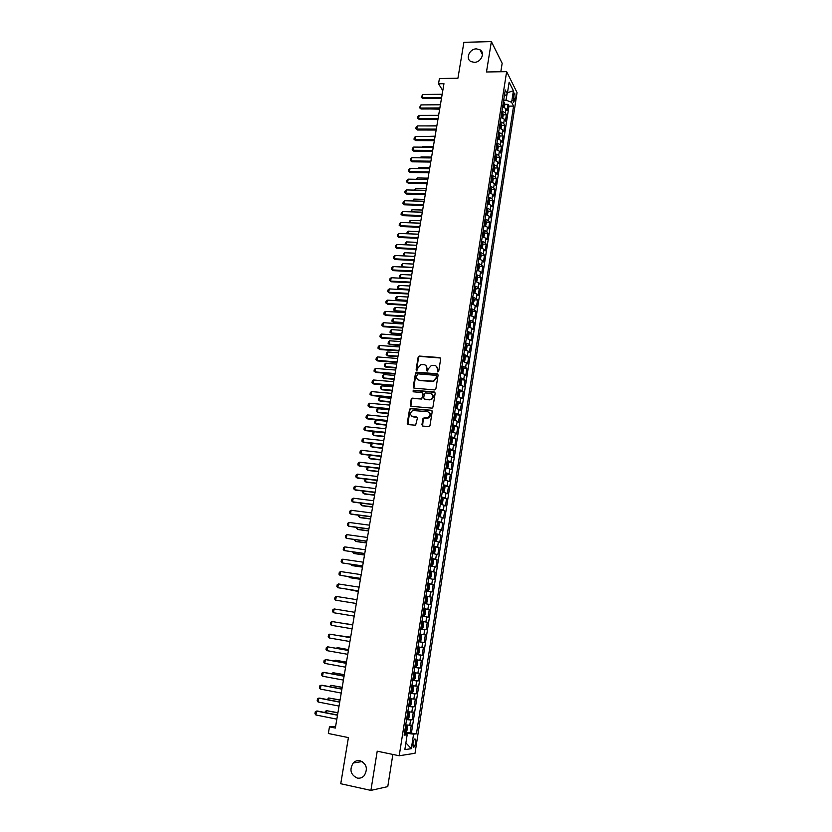 <?xml version="1.0" encoding="UTF-8"?>
<svg xmlns="http://www.w3.org/2000/svg" width="832" height="832" viewBox="0 0 832 832"><rect width="100%" height="100%" fill="white"/><g stroke="black" fill="none" stroke-linecap="round" stroke-linejoin="round"><path stroke-width="1.25" d="M437.788 371.914L438.724 371.155L440.71 358.8L439.754 357.562L419.12 356.054L418.153 357.094L416.135 369.346L417.061 370.198L417.966 367.89L420.95 364.582L423.852 364.603C426.005 364.998 427.003 366.33 426.858 368.597L426.598 370.188L427.534 371.03L428.438 368.722L431.402 365.414L434.356 365.425C436.519 365.82 437.528 367.151 437.382 369.429L437.788 371.914M360.058 760.687C357.458 760.219 355.181 760.978 353.236 762.965C349.232 769.735 350.553 774.769 357.219 778.055C359.913 778.554 362.242 777.754 364.218 775.642C368.056 768.83 366.673 763.838 360.058 760.687M476.434 48.88C469.518 48.724 465.182 58.708 470.954 61.558L474.24 62.338C481.052 62.525 485.482 52.728 479.929 49.764L476.434 48.88M415.605 742.924L415.418 739.19C414.502 738.494 413.681 739.856 412.963 743.278L413.15 747.022C414.076 747.708 414.887 746.346 415.605 742.924M422.583 425.994L423.28 419.058L424.07 418.07L426.858 418.205L424.216 417.716L422.885 418.787L421.918 424.767L422.864 426.067L428.636 426.629L429.978 425.558L432.224 411.57L431.267 410.28L410.353 408.45L409.521 409.448L407.233 423.322L408.169 424.622L415.626 425.214L417.373 418.257L416.437 416.967L412.318 416.582M426.473 417.934L427.929 417.716C430.841 415.21 430.706 413.182 427.492 411.611L412.693 410.53C409.708 412.984 409.812 415.022 413.015 416.645L411.902 416.302M500.822 71.739L502.164 63.294L491.369 41.6L463.892 42.318L457.922 78.239L439.421 78.51L438.526 83.772L443.955 83.699L335.338 728.052L329.462 726.866L328.338 733.491L348.41 737.599L340.746 783.734L370.906 790.4L387.774 786.614L392.86 754.437M491.369 41.6L486.481 71.978L506.646 71.646L399.214 755.758L377.218 751.192L370.906 790.4M434.554 389.917L435.874 388.846L438.1 375.034L437.143 373.776L416.416 372.174L415.501 373.194L413.244 386.901L414.17 388.159L434.554 389.917M435.167 393.245L432.931 407.139L432.12 408.138L411.185 406.328L410.249 405.049L411.226 399.142L412.069 398.133L420.784 398.809L422.105 397.748L422.739 393.817L421.803 392.548L413.234 391.799L413.192 390.208L434.221 391.966L435.167 393.245M405.371 732.035L410.062 732.971L411.289 725.109L409.77 725.244L410.582 719.992L406.557 719.597M406.682 718.827L412.1 719.878L413.317 712.057L411.809 712.13L412.63 706.909L408.616 706.482M408.72 705.817L414.128 706.846L415.345 699.057L413.847 699.088L414.658 693.878L410.665 693.42M410.748 692.869L416.156 693.867L417.362 686.109L415.875 686.098L416.686 680.919L412.703 680.42M412.776 679.973L418.163 680.95L419.37 673.223L417.893 673.161L418.704 668.002L414.731 667.472M414.783 667.129L420.17 668.086L421.366 660.4L419.9 660.286L420.701 655.148L416.749 654.586M416.79 654.347L422.167 655.283L423.363 647.629L421.907 647.462L422.708 642.356L418.766 641.753M418.787 641.628L424.154 642.533L425.339 634.91L423.894 634.702L424.694 629.606L420.763 628.971M420.774 628.95L426.13 629.834L427.315 622.242L421.959 621.379M421.97 621.338L425.88 621.993L426.67 616.928L428.106 617.198L429.281 609.638L423.935 608.795M423.956 608.65L427.856 609.336L428.646 604.292L430.061 604.614L431.236 597.085L425.901 596.263M425.932 596.014L429.822 596.742L430.602 591.718L432.016 592.082L433.181 584.584L427.856 583.794M427.908 583.44L431.777 584.199L432.557 579.197L433.961 579.602L435.126 572.146L429.801 571.366M429.874 570.918L433.732 571.709L434.502 566.727L435.895 567.185L437.05 559.749L431.735 559M431.829 558.449L435.666 559.27L436.446 554.31L437.819 554.809L438.974 547.414L433.67 546.686M433.774 546.031L437.601 546.884L438.37 541.954L439.743 542.495L440.887 535.132L435.75 534.446M435.708 533.676L439.525 534.56L440.294 529.641L441.657 530.234L442.801 522.891L438.308 522.319M437.632 521.373L441.438 522.288L442.208 517.39L443.56 518.014L444.694 510.713L440.544 510.193M439.556 509.111L443.352 510.058L444.111 505.19L445.453 505.856L446.586 498.586L441.355 497.682M441.47 496.912L445.245 497.89L446.004 493.033L447.335 493.75L448.469 486.512L444.434 486.034M443.373 484.765L447.138 485.774L447.897 480.938L449.218 481.697L450.341 474.479L446.347 474.032M445.276 472.659L449.02 473.699L449.779 468.894L451.09 469.685L452.202 462.509L448.25 462.072M447.158 460.616L450.902 461.687L451.651 456.893L452.951 457.735L454.064 450.58L450.143 450.174M449.041 448.614L452.764 449.717L453.513 444.943L454.802 445.827L455.915 438.703L452.026 438.318M450.913 436.675L454.626 437.809L455.374 433.056L456.654 433.971L457.756 426.889L453.898 426.504M452.774 424.778L456.477 425.942L457.215 421.21L458.494 422.167L459.597 415.106L455.77 414.752M454.636 412.932L458.328 414.128L459.056 409.406L460.325 410.415L461.417 403.385L457.621 403.042M456.487 401.138L460.158 402.355L460.897 397.665L462.145 398.705L463.237 391.706L459.472 391.383M458.328 389.397L461.989 390.645L462.717 385.965L463.965 387.046L465.046 380.078L461.313 379.766M460.158 377.697L463.809 378.976L464.537 374.317L465.774 375.44L466.856 368.493L463.143 368.202M461.989 366.049L465.618 367.359L466.346 362.721L467.574 363.875L468.655 356.97L464.974 356.689M463.798 354.453L467.428 355.784L468.146 351.166L469.373 352.362L470.444 345.478L466.783 345.218M465.618 342.898L469.227 344.261L469.945 339.664L471.151 340.902L472.222 334.048L468.593 333.798M467.418 331.396L471.016 332.79L471.734 328.214L472.93 329.482L474.001 322.65L470.392 322.421M469.217 319.946L472.805 321.36L473.512 316.805L474.708 318.115L475.769 311.314L472.191 311.095M471.006 308.537L474.573 309.982L475.29 305.438L476.466 306.79L477.526 300.019L473.97 299.811M472.784 297.18L476.351 298.646L477.048 294.122L478.223 295.506L479.274 288.766L475.748 288.579M474.552 285.865L478.109 287.362L478.806 282.859L479.981 284.274L481.021 277.555L477.516 277.389M476.32 274.602L479.866 276.12L480.563 271.638L481.718 273.094L482.768 266.406L479.274 266.24M478.078 263.38L481.614 264.93L482.31 260.458L483.454 261.955L484.494 255.289L481.031 255.143M479.835 252.2L483.35 253.781L484.047 249.33L485.181 250.858L486.221 244.223L482.778 244.088M481.572 241.072L485.087 242.674L485.774 238.243L486.907 239.803L487.937 233.199L484.515 233.074M483.319 229.996L486.803 231.618L487.5 227.209L488.623 228.8L489.653 222.217L486.242 222.113M485.046 218.951L488.53 220.605L489.216 216.206L490.329 217.838L491.348 211.286L487.968 211.193M486.772 207.958L490.235 209.633L490.922 205.265L492.034 206.929L493.043 200.398L489.684 200.314M488.488 197.018L491.941 198.713L492.627 194.355L493.73 196.05L494.738 189.55L491.39 189.478M490.194 186.108L493.646 187.834L494.322 183.487L495.414 185.224L496.423 178.745L493.095 178.693M491.899 175.25L495.331 176.998L496.007 172.671L497.089 174.439L498.098 167.991L494.79 167.939M493.594 164.434L497.016 166.202L497.692 161.897L498.763 163.696L499.772 157.269L496.475 157.238M495.279 153.66L498.69 155.449L499.366 151.164L500.438 152.994L501.436 146.598L498.16 146.578M496.964 142.927L500.365 144.747L501.03 140.473L502.091 142.345L503.09 135.97L499.834 135.959M498.638 132.236L502.029 134.087L502.694 129.834L503.745 131.726L504.733 125.382L501.498 125.372M500.302 121.597L503.693 123.458L504.348 119.226L505.398 121.15L506.376 114.826L505.336 112.882L501.966 110.999M503.162 114.837L506.376 114.826M513.531 94.952L513.666 102.43L515.237 98.342L514.738 93.174L513.531 94.952M506.646 71.646L517.057 92.581L415.012 753.282L399.214 755.758M410.062 732.971L416.447 733.824L513.573 106.101L511.618 102.315L506.064 100.162L503.662 100.183M416.447 733.824L413.566 734.136L411.31 748.686L404.841 749.611L407.15 734.822L404.123 735.155L505.263 89.96L507.302 93.912L509.132 82.212L513.417 90.761L511.618 102.315M411.455 732.826L508.966 106.132L508.019 104.322L507.042 110.625L506.002 108.659L502.632 106.766M503.693 123.458L504.733 125.382M502.029 134.087L503.09 135.97M500.365 144.747L501.436 146.598M498.69 155.449L499.772 157.269M497.016 166.202L498.098 167.991M495.331 176.998L496.423 178.745M493.646 187.834L494.738 189.55M491.941 198.713L493.043 200.398M490.235 209.633L491.348 211.286M488.53 220.605L489.653 222.217M486.803 231.618L487.937 233.199M485.087 242.674L486.221 244.223M483.35 253.781L484.494 255.289M481.614 264.93L482.768 266.406M479.866 276.12L481.021 277.555M478.109 287.362L479.274 288.766M476.351 298.646L477.526 300.019M474.573 309.982L475.769 311.314M472.805 321.36L474.001 322.65M471.016 332.79L472.222 334.048M469.227 344.261L470.444 345.478M467.428 355.784L468.655 356.97M465.618 367.359L466.856 368.493M463.809 378.976L465.046 380.078M461.989 390.645L463.237 391.706M460.158 402.355L461.417 403.385M458.328 414.128L459.597 415.106M456.477 425.942L457.756 426.889M454.626 437.809L455.915 438.703M452.764 449.717L454.064 450.58M450.902 461.687L452.202 462.509M449.02 473.699L450.341 474.479M447.138 485.774L448.469 486.512M445.245 497.89L446.586 498.586M443.352 510.058L444.694 510.713M441.438 522.288L442.801 522.891M439.525 534.56L440.887 535.132M437.601 546.884L438.974 547.414M435.666 559.27L437.05 559.749M433.732 571.709L435.126 572.146M431.777 584.199L433.181 584.584M429.822 596.742L431.236 597.085M427.856 609.336L429.281 609.638M425.88 621.993L427.315 622.242M426.13 629.834L424.694 629.606M424.154 642.533L422.708 642.356M422.167 655.283L420.701 655.148M420.17 668.086L418.704 668.002M418.163 680.95L416.686 680.919M416.156 693.867L414.658 693.878M414.128 706.846L412.63 706.909M412.1 719.878L410.582 719.992M406.869 734.729L407.087 733.356L404.487 732.836M506.064 100.162L507.01 94.11M335.608 726.409L329.462 726.866M438.526 83.772L442.78 90.636M504.816 104.343L508.019 104.322M508.966 106.132L513.573 106.101M504.327 95.961L507.302 93.912M504.348 119.226L500.968 117.354M502.694 129.834L499.304 127.982M501.03 140.473L497.63 138.653M499.366 151.164L495.955 149.365M497.692 161.897L494.27 160.118M496.007 172.671L492.575 170.914M494.322 183.487L490.932 181.771M492.627 194.355L489.174 192.65M490.922 205.265L487.458 203.58M489.216 216.206L485.732 214.552M487.5 227.209L484.006 225.576M485.774 238.243L482.269 236.642M484.047 249.33L480.532 247.749M482.31 260.458L478.785 258.908M480.563 271.638L477.027 270.109M478.806 282.859L475.259 281.351M477.048 294.122L473.491 292.646M475.29 305.438L471.713 303.992M473.512 316.805L469.924 315.38M471.734 328.214L468.135 326.81M469.945 339.664L466.336 338.302M468.146 351.166L464.526 349.825M466.346 362.721L462.717 361.41M464.537 374.317L460.886 373.038M462.717 385.965L459.056 384.706M460.897 397.665L457.226 396.438M459.056 409.406L455.374 408.21M457.215 421.21L453.523 420.035M455.374 433.056L451.662 431.912M453.513 444.943L449.79 443.83M451.651 456.893L447.918 455.811M449.779 468.894L446.025 467.834M447.897 480.938L444.132 479.918M446.004 493.033L442.229 492.045M444.111 505.19L440.326 504.223M442.208 517.39L438.402 516.464M440.294 529.641L436.478 528.746M438.37 541.954L434.543 541.081M436.446 554.31L432.598 553.478M434.502 566.727L430.654 565.926M432.557 579.197L428.688 578.427M430.602 591.718L426.722 590.98M428.646 604.292L424.746 603.585M426.67 616.928L422.76 616.252M419.973 634.078L423.894 634.702M417.966 646.88L421.907 647.462M415.948 659.734L419.9 660.286M413.92 672.641L417.893 673.161M411.892 685.61L415.875 686.098M409.843 698.641L413.847 699.088M407.794 711.724L411.809 712.13M407.15 734.822L404.331 733.793M405.735 724.859L409.77 725.244M407.087 733.356L413.566 734.136M507.489 92.695L513.417 90.761M411.31 748.686L405.891 742.893M437.59 371.862L437.757 369.751L436.457 366.382M425.911 365.518L427.242 368.909L427.066 371.03M440.534 358.01L419.505 356.377L418.548 357.417L416.614 370.188M437.902 374.202L416.811 372.486L415.896 373.516L413.858 388.076M436.301 376.189L435.635 375.305L417.778 373.849L416.582 376.282C416.426 378.55 417.425 379.891 419.578 380.297L433.202 381.16L436.02 377.884L436.675 376.501L436.207 375.669M418.007 379.756L419.578 380.297M436.675 376.501L436.405 378.196L433.586 381.462L419.962 380.609M422.521 392.933L423.134 394.118L421.658 399.038L412.474 398.424L411.622 399.433L410.894 406.266M434.949 392.361L413.899 390.468L413.088 391.768M429.374 399.589L430.706 399.412C433.742 396.947 433.638 394.919 430.394 393.297L425.183 392.943L424.33 393.962L423.696 397.883L424.632 399.162L431.09 399.703C433.68 398.039 434.002 396.146 432.058 394.035M429.759 399.87L425.027 399.454M426.858 418.205L428.314 417.986C430.841 416.229 431.09 414.326 429.073 412.277M417.113 417.31L413.41 416.915M431.974 410.644L410.748 408.73L409.926 409.729L407.919 424.559M504.41 107.359L504.847 104.53L504.442 102.398L503.443 101.577M502.934 104.842L503.641 105.3L503.131 103.584M429.738 108.961L439.66 109.179M441.636 97.427L422.219 97.594L422.864 98.571L421.242 97.23L422.76 94.463L442.166 94.276M441.47 98.415L422.864 98.571M422.76 94.463L422.219 97.594L421.242 97.23M502.746 117.946L503.204 115.066L502.788 112.934L501.79 112.133M501.28 115.409L501.977 115.856L501.478 114.14M428.126 119.475L437.923 119.486M501.093 128.565L501.55 125.632L501.134 123.521L500.136 122.72M499.616 126.017L500.313 126.454L499.814 124.738M436.852 125.798L426.286 125.913M499.418 139.225L499.886 136.24L499.47 134.139L498.462 133.359M497.942 136.666L498.638 137.093L498.15 135.387M435.105 136.188L424.476 136.51M497.744 149.937L498.222 146.89L497.796 144.81L496.787 144.03M496.267 147.358L496.964 147.774L496.475 146.068M433.347 146.619L422.77 146.536L422.666 147.15M422.77 146.536L422.115 147.139M439.868 107.942L420.42 108.046L421.065 109.002L419.442 107.671L420.961 104.905L440.398 104.78M439.702 108.919L421.065 109.002M420.961 104.905L420.42 108.046L419.442 107.671M438.09 118.508L418.61 118.539L419.266 119.486L417.633 118.144L417.903 116.574L419.151 115.388L438.62 115.336M437.923 119.454L419.266 119.486M419.151 115.388L418.61 118.539L417.633 118.144M436.301 129.106L416.801 129.074L417.456 130L415.823 128.669L416.094 127.088L417.342 125.913L436.831 125.923M436.145 130.042L417.456 130M417.342 125.913L416.801 129.074L415.823 128.669M434.502 139.745L414.97 139.651L415.636 140.566L413.993 139.235L414.274 137.644L415.522 136.469L435.042 136.552M434.346 140.67L415.636 140.566M415.522 136.469L414.97 139.651L413.993 139.235M496.07 160.69L496.548 157.591L496.122 155.522L495.113 154.752M494.582 158.09L495.279 158.496L495.446 157.186L494.79 156.801M431.579 157.082L420.982 156.967L420.836 157.83M420.982 156.967L420.066 157.82M432.702 150.436L413.15 150.27L413.816 151.174L412.173 149.833L412.443 148.242L413.691 147.077L433.243 147.222M432.557 151.341L413.816 151.174M413.691 147.077L413.15 150.27L412.173 149.833M494.374 171.486L494.874 168.324L494.437 166.265L493.418 165.516M492.898 168.865L493.594 169.27L493.761 167.95L493.106 167.565M429.811 167.596L419.203 167.44L419.016 168.553M419.203 167.44L417.997 168.532M430.893 161.169L411.31 160.93L411.986 161.814L410.332 160.482L410.613 158.881L411.861 157.726L431.434 157.945M430.747 162.042L411.986 161.814M411.861 157.726L411.31 160.93L410.332 160.482M492.679 182.322L493.189 179.109L492.752 177.06L491.733 176.322M491.202 179.681L491.889 180.076L492.066 178.755L491.4 178.381M416.135 179.296L417.404 177.965L417.175 179.317M428.033 178.152L417.404 177.965M429.083 171.943L409.469 171.631L410.145 172.505L408.491 171.174L408.762 169.562L410.02 168.418L429.624 168.709M428.938 172.806L410.145 172.505M410.02 168.418L409.469 171.631L408.491 171.174M490.953 193.19L491.494 189.935L491.057 187.907L490.027 187.179M489.497 190.549L490.183 190.934L490.36 189.613L489.705 189.238M414.284 190.102L415.605 188.521L415.334 190.122M426.244 188.739L415.605 188.521M427.253 182.759L407.618 182.385L408.294 183.238L406.64 181.906L406.921 180.294L408.169 179.15L427.804 179.504M427.118 183.602L408.294 183.238M408.169 179.15L407.618 182.385L406.64 181.906M489.185 204.09L489.788 200.803L489.351 198.786L488.322 198.068M487.791 201.458L488.478 201.833L488.654 200.512L487.989 200.148M412.433 200.949L413.795 199.118L413.483 200.98M424.455 199.378L413.795 199.118M425.422 193.617L405.756 193.17L406.442 194.012L404.778 192.681L405.059 191.058L406.318 189.935L425.974 190.351M425.287 194.438L406.442 194.012M406.318 189.935L405.756 193.17L404.778 192.681M487.406 215.041L488.082 211.713L487.635 209.716L486.606 209.009M486.075 212.41L486.751 212.774L486.949 211.453L486.273 211.089M410.571 211.848L411.986 209.758L411.622 211.879M422.656 210.049L411.986 209.758M423.582 204.526L403.894 204.006L404.581 204.828L402.917 203.497L403.198 201.874L404.446 200.751L424.143 201.25M423.446 205.327L404.581 204.828M404.446 200.751L403.894 204.006L402.917 203.497M485.618 226.034L486.366 222.664L485.919 220.688L484.879 219.991M484.349 223.402L485.025 223.766L485.222 222.435L484.557 222.082M408.71 222.778L410.166 220.438L409.76 222.82M420.846 220.771L410.166 220.438M421.741 215.467L402.012 214.885L402.709 215.686L401.045 214.354L401.326 212.722L402.584 211.619L422.292 212.181M421.606 216.258L402.709 215.686M402.584 211.619L402.012 214.885L401.045 214.354M483.829 237.068L484.65 233.667L484.193 231.702L483.153 231.026M482.612 234.447L483.298 234.801L483.496 233.47L482.82 233.126M406.827 233.761L407.098 232.232L408.335 231.161L407.878 233.802M419.037 231.535L408.335 231.161M419.89 226.46L400.14 225.805L400.837 226.585L399.162 225.264L399.443 223.621L400.702 222.518L420.441 223.163M419.754 227.23L400.837 226.585M400.702 222.518L400.14 225.805L399.162 225.264M418.028 237.505L398.247 236.766L398.954 237.536L397.27 236.215L397.561 234.572L398.819 233.48L418.59 234.187M417.903 238.243L398.954 237.536M398.819 233.48L398.247 236.766L397.27 236.215M416.156 248.581L396.354 247.78L397.062 248.529L395.377 247.208L395.668 245.554L396.916 244.473L416.718 245.253M416.042 249.309L397.062 248.529M396.916 244.473L396.354 247.78L395.377 247.208M482.04 248.154L482.924 244.712L482.466 242.757L481.416 242.091M480.875 245.534L481.551 245.877L481.759 244.546L481.083 244.202M405.174 244.795L405.257 242.996L406.494 241.925L406.006 244.826M417.206 242.341L406.494 241.925M480.251 259.293L481.187 255.809L480.73 253.864L479.679 253.209M479.128 256.672L479.814 257.005L480.022 255.663L479.346 255.33M480.022 255.663L479.294 255.632L480.022 255.663M403.707 255.892L403.416 253.791L404.654 252.741L404.113 255.902M415.386 253.188L404.654 252.741M403.946 255.902L403.135 255.414M478.452 270.473L479.45 266.947L478.982 265.013L477.922 264.378M477.62 270.244L477.048 269.974M477.381 267.852L478.057 268.174L478.275 266.833L477.589 266.5M413.546 264.077L402.802 263.588L402.241 266.854L412.994 267.353M402.23 267.03L401.284 266.271L402.418 267.03M401.284 266.271L401.554 264.638L402.802 263.588M414.284 259.709L394.451 258.835L395.158 259.563L393.474 258.242L393.765 256.589L395.023 255.518L414.846 256.37M414.159 260.416L395.158 259.563M395.023 255.518L394.451 258.835L393.474 258.242M476.642 281.705L477.693 278.127L477.225 276.214L476.164 275.59M475.925 281.507L475.29 281.206M475.623 279.074L476.299 279.396L476.518 278.054L475.831 277.722M476.518 278.054L475.79 278.013L476.518 278.054M411.705 275.018L400.941 274.487L400.39 277.763L411.143 278.304M400.764 278.21L399.422 277.16L400.837 278.221M399.422 277.16L399.703 275.527L400.941 274.487M412.402 270.889L392.538 269.932L393.255 270.65L391.56 269.329L391.851 267.665L393.11 266.594L412.963 267.53M412.287 271.565L393.255 270.65M393.11 266.594L392.538 269.932L391.56 269.329M474.833 292.989L475.946 289.349L475.467 287.456L474.406 286.842M474.219 292.812L473.522 292.49M473.855 290.347L474.542 290.659L474.76 289.307L474.063 288.985M474.76 289.307L474.022 289.266L474.76 289.307M409.854 286L399.079 285.428L398.518 288.714L409.292 289.297M399.214 289.39L397.55 288.101L399.214 289.39L409.188 289.931M397.55 288.101L397.831 286.458L399.079 285.428M410.509 282.11L390.614 281.081L391.342 281.778L389.646 280.457L389.938 278.782L391.196 277.732L411.081 278.741M410.394 282.766L391.342 281.778M391.196 277.732L390.614 281.081L389.646 280.457M473.023 304.314L474.178 300.622L473.699 298.75L472.628 298.147M472.503 304.169L471.744 303.815M472.077 301.662L472.763 301.964L473.002 300.622L472.295 300.3M473.002 300.622L472.254 300.57L473.002 300.622M407.992 297.024L397.207 296.41L396.646 299.707L407.43 300.331M397.342 300.373L395.678 299.083L397.342 300.373L407.337 300.945M395.678 299.083L395.959 297.43L397.207 296.41M408.606 293.374L388.69 292.271L389.418 292.947L387.722 291.637L388.003 289.952L389.272 288.902L409.178 289.994M408.502 294.008L389.418 292.947M389.272 288.902L388.69 292.271L387.722 291.637M471.203 315.682L471.869 315.349L472.41 311.948L471.931 310.086L470.85 309.494M470.787 315.578L469.955 315.193M470.298 313.019L470.985 313.331L471.224 311.979L470.517 311.657M406.13 308.09L395.325 307.434L394.753 310.752L405.569 311.418M395.46 311.397L393.796 310.107L395.46 311.397L405.465 312.01M393.796 310.107L394.077 308.454L395.325 307.434M406.702 304.689L386.755 303.503L387.483 304.169L385.788 302.858L386.079 301.163L387.338 300.134L407.274 301.288M406.598 305.302L387.483 304.169M387.338 300.134L386.755 303.503L385.788 302.858M469.383 327.111L470.09 326.737L470.631 323.315L470.142 321.464L469.061 320.892M469.061 327.028L468.166 326.612M468.51 324.438L469.196 324.73L469.446 323.378L468.728 323.066M404.258 319.197L393.432 318.51L392.87 321.838L403.686 322.546M393.578 322.462L391.903 321.173L393.578 322.462L403.593 323.118M391.903 321.173L392.194 319.509L393.432 318.51M404.789 316.046L384.81 314.787L385.549 315.432L383.843 314.122L384.134 312.426L385.393 311.397L405.361 312.634M404.685 316.638L385.549 315.432M385.393 311.397L384.81 314.787L383.843 314.122M467.553 338.582L468.302 338.166L468.842 334.734L468.354 332.894L467.272 332.332M467.324 338.52L466.367 338.073M466.71 335.889L467.407 336.18L467.657 334.828L466.929 334.516M467.657 334.828L466.887 334.755L467.657 334.828M402.376 330.356L391.539 329.628L390.967 332.966L401.804 333.715M391.685 333.57L390.01 332.29L391.685 333.57L401.71 334.266M390.01 332.29L390.291 330.616L391.539 329.628M402.865 327.454L382.855 326.113L383.604 326.747L381.888 325.437L382.179 323.731L383.448 322.712L403.437 324.022M402.771 328.026L383.604 326.747M383.448 322.712L382.855 326.113L381.888 325.437M465.712 350.095L466.513 349.638L467.054 346.195L466.554 344.375L465.473 343.824M465.577 350.064L464.568 349.586M464.911 347.402L465.608 347.682L465.858 346.32L465.13 346.018M400.483 341.557L389.636 340.787L389.064 344.146L399.922 344.926M389.782 344.729L388.107 343.45L389.782 344.729L399.828 345.457M388.107 343.45L388.388 341.775L389.636 340.787M400.93 338.905L380.9 337.49L381.649 338.104L379.933 336.794L380.224 335.088L381.493 334.069L401.513 335.462M400.837 339.456L381.649 338.104M381.493 334.069L380.9 337.49L379.933 336.794M464.766 355.94L463.871 361.67L464.714 361.161L465.254 357.698L464.755 355.898L463.663 355.368M463.819 361.66L462.748 361.15M463.102 358.956L463.798 359.226L464.058 357.864L463.32 357.562M398.59 352.81L387.722 351.998L387.15 355.368L398.018 356.19M387.878 355.93L386.194 354.65L387.878 355.93L397.935 356.699M386.194 354.65L386.474 352.966L387.722 351.998M461.968 373.277L462.894 372.736L463.445 369.262L462.946 367.474L461.843 366.954M462.03 373.277L460.928 372.767M461.282 370.552L461.978 370.822L462.249 369.46L461.5 369.158M396.687 364.104L385.809 363.241L385.226 366.631L396.115 367.505M385.809 363.241L384.561 364.208L384.27 365.903L385.954 367.182L396.032 367.994M459.971 384.904L461.084 384.353L461.625 380.858L461.126 379.09L460.023 378.591M460.21 384.925L459.108 384.426M459.451 382.21L460.158 382.47L460.429 381.098L459.67 380.806M394.774 375.44L383.874 374.546L383.302 377.946L394.202 378.851M383.874 374.546L382.626 375.502L382.335 377.198L384.03 378.477L394.118 379.319M398.996 350.407L378.934 348.91L379.683 349.502L377.967 348.192L378.258 346.486L379.527 345.478L399.578 346.954M398.902 350.938L379.683 349.502M379.527 345.478L378.934 348.91L377.967 348.192M397.051 361.951L376.958 360.381L375.991 359.653L376.282 357.926L377.551 356.938L397.634 358.488M377.551 356.938L376.958 360.381L377.718 360.953L396.958 362.461M395.096 373.547L374.972 371.904L374.005 371.145L374.306 369.418L375.565 368.441L395.678 370.063M375.565 368.441L374.972 371.904L375.731 372.455L395.013 374.036M457.922 396.583L459.254 396.022L459.805 392.517L459.295 390.77L458.193 390.27M459.306 390.811L458.401 396.604L457.267 396.136M457.621 393.91L458.328 394.16L458.598 392.787L457.839 392.496M392.85 386.828L381.94 385.892L381.358 389.303L392.278 390.26M381.94 385.892L380.692 386.838L380.401 388.534L382.096 389.813L392.205 390.697M393.13 385.195L372.986 383.469L372.018 382.699L372.32 380.962L373.578 379.995L393.723 381.701M373.578 379.995L372.986 383.469L373.745 383.999L393.047 385.663M455.811 408.294L457.423 407.742L457.974 404.217L457.465 402.49L456.352 402.012M457.475 402.532L456.56 408.346L455.426 407.888M455.78 405.652L456.487 405.912L456.768 404.529L455.998 404.238M390.926 398.268L380.006 397.28L379.413 400.702L390.343 401.7M380.006 397.28L378.747 398.216L378.456 399.922L380.162 401.201L390.281 402.126M391.154 396.895L370.978 395.075L370.011 394.295L370.313 392.548L371.582 391.591L391.747 393.38M371.582 391.591L370.978 395.075L371.748 395.595L391.082 397.332M453.638 420.056L455.582 419.505L456.134 415.969L455.614 414.253L454.501 413.785M454.698 420.16L453.575 419.702M453.929 417.456L454.636 417.695L454.927 416.322L454.147 416.031M388.991 409.75L378.05 408.72L377.468 412.152L388.409 413.202M378.05 408.72L376.802 409.646L376.511 411.362L378.206 412.63L388.346 413.598M389.178 408.637L368.971 406.744L368.004 405.943L368.306 404.186L369.574 403.239L389.771 405.111M369.574 403.239L368.971 406.744L369.751 407.233L389.106 409.053M451.662 431.881L453.731 431.319L454.293 427.773L453.773 426.078L452.65 425.62M452.837 432.006L451.714 431.558M452.067 429.302L452.785 429.541L453.076 428.158L452.296 427.877M387.046 421.273L376.095 420.202L375.502 423.654L386.464 424.736M376.095 420.202L374.837 421.117L374.546 422.843L376.251 424.112L386.402 425.121M387.192 420.43L366.954 418.454L365.997 417.633L366.298 415.875L367.557 414.939L387.785 416.884M367.557 414.939L366.954 418.454L367.734 418.933L387.119 420.826M449.8 443.768L451.88 443.186L452.431 439.629L451.911 437.944L450.788 437.507M451.922 437.986L450.996 443.872L449.852 443.466M450.206 441.199L450.923 441.428L451.214 440.045L450.424 439.764M385.102 432.848L374.13 431.735L373.537 435.198L384.509 436.332M374.13 431.735L372.871 432.64L372.58 434.366L374.296 435.635L384.446 436.686M447.928 455.707L450.018 455.104L450.57 451.526L450.039 449.862L448.916 449.436M450.06 449.904L449.134 455.822L447.97 455.426M448.334 453.149L449.051 453.378L449.353 451.984L448.552 451.714M372.143 443.352L371.561 446.794L382.543 447.97M372.091 443.352L370.895 444.205L370.604 445.942L372.32 447.21L382.491 448.302M446.046 467.698L448.146 467.074L448.708 463.476L448.167 461.833L447.034 461.427M447.231 467.834L446.087 467.438M446.451 465.15L447.169 465.369L447.481 463.975L446.68 463.705M370.115 455.229L369.574 458.432L380.578 459.649M369.803 455.187L368.618 457.569L370.334 458.838L380.526 459.961M385.195 432.276L364.926 430.217L363.969 429.374L364.27 427.606L365.539 426.681L385.798 428.719M365.539 426.681L364.926 430.217L365.716 430.664L385.133 432.65M383.188 444.163L362.898 442.021L361.93 441.168L362.242 439.39L363.511 438.474L383.791 440.596M363.511 438.474L362.898 442.021L363.688 442.458L383.126 444.517M381.181 456.113L360.849 453.877L359.892 453.003L360.204 451.225L361.462 450.32L381.784 452.525M361.462 450.32L360.849 453.877L361.65 454.293L381.118 456.435M444.163 479.742L446.264 479.086L446.826 475.478L446.285 473.845L445.151 473.46M445.349 479.877L444.205 479.492M444.558 477.204L445.286 477.412L445.598 476.008L444.787 475.748M368.087 467.147L367.578 470.122L378.602 471.39M367.494 467.085L366.621 469.238L368.347 470.506L378.55 471.671M379.153 468.104L358.8 465.785L357.843 464.901L358.155 463.112L359.414 462.207L379.766 464.495M359.414 462.207L358.8 465.785L359.601 466.19L379.101 468.406M442.27 491.837L444.371 491.161L444.943 487.531L444.413 485.961L443.248 485.545M444.413 485.961L443.477 491.951L442.302 491.608M442.666 489.299L443.394 489.507L443.706 488.103L442.894 487.843M366.038 479.128L365.57 481.863L376.615 483.174M365.175 479.024L364.624 480.958L366.35 482.217L376.574 483.434M377.125 480.147L356.741 477.745L355.784 476.84L356.096 475.041L357.365 474.157L377.738 476.528M357.365 474.157L356.741 477.745L357.552 478.13L377.073 480.428M440.367 503.974L441.553 504.119L440.398 503.766M441.574 504.098L442.478 503.277L443.05 499.637L442.51 498.087L441.553 504.119M440.762 501.457L441.49 501.654L441.813 500.24L440.991 499.99M363.99 491.15L363.563 493.646L374.618 494.998M362.908 491.015L362.617 492.731L364.343 493.99L374.577 495.248M375.086 492.242L354.671 489.757L353.714 488.831L354.026 487.022L355.295 486.148L375.7 488.613M355.295 486.148L354.671 489.757L355.493 490.11L375.045 492.502M438.454 516.173L439.639 516.329L440.575 515.455L441.147 511.794L440.596 510.214L439.442 509.87M440.606 510.255L439.66 516.308L438.485 515.986M438.849 513.666L439.577 513.854L439.91 512.439L439.078 512.19M361.93 503.225L361.546 505.482L372.622 506.886M360.849 503.09L360.599 504.546L362.336 505.804L372.58 507.104M373.038 504.39L352.591 501.821L351.634 500.874L351.946 499.065L353.215 498.191L373.651 500.739M353.215 498.191L352.591 501.821L353.413 502.154L372.996 504.618M436.53 528.424L437.715 528.58L438.662 527.675L439.234 524.004L438.682 522.444L437.518 522.111M438.693 522.486L437.746 528.559L436.561 528.258M436.925 525.918L437.663 526.105L437.996 524.69L437.154 524.451M359.861 515.351L359.518 517.369L370.604 518.814M358.769 515.216L358.571 516.412L360.308 517.67L370.573 519.012M370.978 516.599L350.511 513.926L349.554 512.959L349.866 511.15L351.135 510.297L371.602 512.928M351.135 510.297L350.511 513.926L351.333 514.249L370.947 516.797M434.606 540.727L435.791 540.883L436.748 539.958L437.32 536.266L436.758 534.726L435.594 534.404M435.791 540.883L434.626 540.571M434.99 538.231L435.729 538.408L436.072 536.983L435.23 536.754M357.781 527.54L357.479 529.298L368.586 530.795M356.699 527.384L356.533 528.33L358.28 529.578L368.555 530.972M368.919 528.85L348.41 526.094L347.464 525.106L347.776 523.286L349.045 522.444L369.533 525.169M349.045 522.444L348.41 526.094L349.242 526.386L368.888 529.027M432.671 553.072L433.857 553.238L434.814 552.282L435.396 548.579L434.824 547.061L433.659 546.759M433.857 553.238L432.682 552.947M433.056 550.597L433.794 550.763L434.138 549.338L433.285 549.11M355.701 539.77L355.441 541.278L366.558 542.828M354.609 539.614L354.494 540.29L356.242 541.549L366.538 542.974M366.839 541.154L346.31 538.314L345.353 537.306L345.675 535.475L346.944 534.643L367.463 537.451M346.944 534.643L346.31 538.314L366.818 541.31M430.716 565.479L431.912 565.656L432.879 564.668L433.462 560.945L432.9 559.478L431.714 559.156M431.912 565.656L430.737 565.375M432.9 559.478L431.943 565.635M431.111 563.014L431.85 563.181L432.203 561.746L431.34 561.517M353.6 552.053L353.392 553.322L364.52 554.913M352.508 551.897L354.193 553.561L364.499 555.038M364.759 553.509L344.198 550.576L343.242 549.557L343.564 547.716L344.833 546.894L365.383 549.796M344.833 546.894L344.198 550.576L364.738 553.644M428.771 577.949L429.967 578.126L430.934 577.096L431.517 573.362L430.945 571.886L429.759 571.615M429.967 578.126L428.782 577.866M429.156 575.484L429.905 575.64L430.258 574.205L429.385 573.986M351.499 564.387L351.322 565.406L362.471 567.039M350.407 564.231L352.144 565.625L362.461 567.143M362.669 565.926L342.077 562.9L341.12 561.85L341.442 560.009L342.711 559.198L363.293 562.193M342.711 559.198L342.077 562.9L362.648 566.03M426.806 590.46L428.002 590.637L428.979 589.586L429.562 585.842L428.99 584.376L427.804 584.126M429 584.407L428.033 590.616L426.816 590.398M427.19 588.016L427.939 588.162L428.303 586.716L427.43 586.508M349.388 576.774L349.253 577.543L360.422 579.228M348.442 576.638L350.074 577.741L360.412 579.301M360.568 578.386L339.945 575.276L338.988 574.205L339.31 572.354L340.59 571.553L361.192 574.642M340.59 571.553L339.945 575.276L360.547 578.469M424.84 603.034L426.036 603.21L427.014 602.139L427.606 598.364L427.024 596.918L425.828 596.69M427.034 596.96L426.057 603.19L424.84 602.992M426.202 599.217L425.454 599.082L426.338 599.279L425.974 600.735L425.214 600.59M347.266 589.222L358.363 591.469M346.642 589.129L358.353 591.51M358.457 590.907L337.802 587.704L336.856 586.612L337.178 584.75L338.447 583.97L359.091 587.142M338.447 583.97L337.802 587.704L358.446 590.959M425.058 609.554L424.081 615.815L422.864 615.638L424.06 615.846L425.048 614.734L425.641 610.948L425.058 609.554L423.852 609.305M424.226 611.842L423.478 611.707L424.362 611.905L423.998 613.361L423.238 613.226M356.335 603.481L335.65 600.184L334.703 599.071L335.026 597.199L336.305 596.43L356.97 599.706M336.305 596.43L335.65 600.184L356.325 603.502M420.867 628.337L422.074 628.534L423.072 627.39L423.665 623.584L423.062 622.18L421.866 621.982M422.24 624.52L421.491 624.395L422.386 624.582L422.011 626.038L421.252 625.914M354.203 616.106L333.497 612.716L332.55 611.593L332.873 609.71L334.142 608.951L354.848 612.321M334.142 608.951L333.497 612.716M421.075 634.889L419.869 634.702L421.075 634.889L421.678 636.282L421.075 640.099L420.108 641.243L421.096 634.93M420.108 641.243L418.87 641.087M420.254 637.25L419.494 637.135L420.254 637.25M419.245 638.664L420.014 638.778L420.389 637.312M352.747 624.749L341.484 623.085M352.747 624.759L341.245 623.054M331.323 625.3L330.377 624.156L330.71 622.274L331.978 621.525L352.716 624.967L331.978 621.525L331.323 625.3L352.071 628.794M416.863 653.9L418.07 654.066L419.078 652.86L419.682 649.022L419.078 647.66L417.862 647.494M419.078 647.66L417.872 647.452M418.007 651.57L417.248 651.446L418.007 651.57L418.392 650.104L417.487 649.927M350.657 637.146L339.331 635.731M350.646 637.198L338.77 635.638M349.918 641.534L329.15 637.946L328.203 636.782L328.526 634.889L329.805 634.15L350.574 637.655M329.15 637.946L329.805 634.15L350.563 637.707M414.846 666.775L416.062 666.921L417.082 665.683L417.685 661.825L417.082 660.514L415.854 660.327M416.094 666.89L417.082 660.514L415.865 660.275M416.239 662.875L415.47 662.782L416.239 662.875M415.99 664.425L415.23 664.29L415.99 664.425L416.385 662.948M348.556 649.605L338.146 647.774L337.293 647.702L337.168 648.43M348.546 649.678L337.293 647.702L336.274 648.274M347.766 654.326L326.966 650.645L326.019 649.459L326.342 647.556L327.621 646.828L348.421 650.406M326.966 650.645L327.621 646.828L348.41 650.489M412.818 679.702L414.045 679.827L415.064 678.558L415.667 674.69L415.054 673.369L413.826 673.234M415.054 673.369L413.847 673.15M413.202 677.238L413.972 677.331L414.367 675.854L413.442 675.688M333.882 660.982L335.161 660.192L334.994 661.19M346.445 662.116L335.161 660.192L346.434 662.22M345.592 667.181L324.761 663.395L323.825 662.199L324.147 660.286L326.321 659.62L346.268 663.218M324.761 663.395L325.426 659.568L346.247 663.322M410.779 692.682L412.017 692.796L413.036 691.496L413.65 687.606L413.026 686.306L411.798 686.182M413.026 686.306L411.819 686.078M411.164 690.206L411.944 690.3L412.339 688.813L411.414 688.646M331.698 673.795L333.018 672.724L332.8 673.993M344.334 674.679L333.018 672.724L344.313 674.804M343.418 680.087L322.556 676.208L321.62 674.981L321.942 673.057L324.116 672.391L344.094 676.083M322.556 676.208L323.222 672.36L344.074 676.208M408.741 705.723L409.968 705.817L411.008 704.486L411.622 700.575L410.998 699.296L409.76 699.192M410.998 699.296L409.781 699.067M409.126 703.238L409.906 703.321L410.311 701.823L409.375 701.678M329.503 686.65L330.876 685.318L330.606 686.868M342.202 687.305L330.876 685.318L342.181 687.45M341.234 693.056L320.341 689.073L319.405 687.825L319.738 685.901L321.911 685.225L341.921 689M320.341 689.073L321.006 685.214L341.89 689.156M406.682 718.817L407.93 718.9L408.97 717.527L409.583 713.606L408.949 712.348L407.711 712.265M408.949 712.348L407.732 712.109M407.077 716.331L407.857 716.394L408.262 714.896L407.316 714.75M327.298 699.577L328.713 697.965L328.401 699.785M340.07 699.972L328.713 697.965L340.038 700.149M339.04 706.077L318.115 702L317.179 700.731L317.512 698.786L319.696 698.1L339.726 701.979M318.115 702L318.791 698.11L339.695 702.166M404.622 731.983L405.87 732.035L406.921 730.631L407.534 726.7L406.9 725.462L405.652 725.39M406.9 725.462L405.683 725.223M405.018 729.477L405.798 729.539L406.214 728.031L405.257 727.896M325.083 712.546L325.291 711.318L326.55 710.674L326.196 712.764M337.917 712.702L326.55 710.674L337.886 712.91M336.835 719.16L315.879 714.979L314.943 713.69L315.276 711.745L317.47 711.038L337.532 715.01M315.879 714.979L316.555 711.079L337.501 715.229M505.336 112.882L506.002 108.659M513.053 98.363L515.237 98.342M513.126 100.651L514.883 100.641M503.724 107.078L504.452 102.45M503.069 104L503.776 103.99M502.07 117.666L502.798 112.986M501.415 114.546L502.122 114.546M500.406 128.284L501.145 123.573M499.751 125.143L500.458 125.143M498.732 138.954L499.481 134.191M498.087 135.772L498.794 135.782M497.058 149.666L497.817 144.862M496.413 146.453L497.12 146.453M495.373 160.42L496.132 155.574M494.728 157.175L495.446 157.186M493.688 171.215L494.447 166.317M493.043 167.939L493.761 167.95M491.993 182.062L492.762 177.112M491.348 178.745L492.066 178.755M490.287 192.941L491.067 187.949M489.642 189.592L490.36 189.613M488.571 203.871L489.362 198.838M487.937 200.491L488.654 200.512M486.855 214.843L487.656 209.758M486.221 211.432L486.949 211.453M485.129 225.867L485.93 220.73M484.505 222.414L485.222 222.435M483.402 236.922L484.214 231.754M482.778 233.438L483.496 233.47M481.655 248.03L482.477 242.809M481.042 244.514L481.759 244.546M479.918 259.189L480.74 253.916M478.161 270.39L478.993 265.065M476.403 281.632L477.246 276.266M474.635 292.926L475.478 287.508M472.857 304.262L473.71 298.792M471.078 315.65L471.942 310.128M470.475 311.917L471.203 311.958M469.29 327.08L470.153 321.516M467.49 338.562L468.364 332.946M465.681 350.095L466.575 344.417M462.051 373.266L462.956 367.515M461.469 369.377L462.197 369.429M460.231 384.914L461.136 379.142M459.638 381.014L460.377 381.066M455.967 404.425L456.706 404.498M454.719 420.139L455.634 414.294M454.126 416.208L454.865 416.281M452.858 431.985L453.783 426.119M450.403 439.93L451.142 440.003M447.252 467.813L448.188 461.874M446.659 463.84L447.398 463.923M445.37 479.856L446.306 473.886M442.874 487.968L443.622 488.051M440.97 500.105L441.719 500.188M439.057 512.294L439.806 512.387M437.143 524.534L437.892 524.628M435.822 540.862L436.769 534.768M433.888 553.218L434.845 547.092M433.274 549.172L434.034 549.276M429.988 578.094L430.955 571.917M429.385 574.028L430.134 574.142M427.419 586.539L428.178 586.654M422.094 628.503L423.082 622.211M419.255 638.654L420.014 638.778M418.101 654.035L419.089 647.691M414.066 679.796L415.074 673.4M413.213 677.196L413.972 677.331M412.038 692.754L413.046 686.338M411.174 690.154L411.944 690.3M409.999 705.786L411.008 699.327M409.136 703.175L409.906 703.321M407.95 718.858L408.97 712.379M407.087 716.248L407.857 716.394M405.891 732.004L406.91 725.494M405.028 729.383L405.798 729.539M362.263 761.55L353.236 762.965M414.638 739.034L415.418 739.19M514.114 93.184L514.738 93.174M482.477 54.642L479.929 49.764M470.465 311.927L471.224 311.979M461.458 369.398L462.249 369.46M459.638 381.035L460.429 381.098M455.967 404.456L456.768 404.529M454.116 416.239L454.927 416.322M450.403 439.962L451.214 440.045M446.649 463.882L447.481 463.975M442.863 487.999L443.706 488.103M440.96 500.136L441.813 500.24M439.057 512.335L439.91 512.439M437.133 524.576L437.996 524.69M433.274 549.214L434.138 549.338M429.374 574.07L430.258 574.205M427.409 586.581L428.303 586.716M425.443 599.144L426.338 599.279M423.467 611.759L424.362 611.905M421.481 624.437L422.386 624.582M417.477 649.948L418.392 650.104M413.494 675.688L414.367 675.854M411.653 688.678L412.339 688.813M409.729 701.719L410.311 701.823"/></g></svg>
